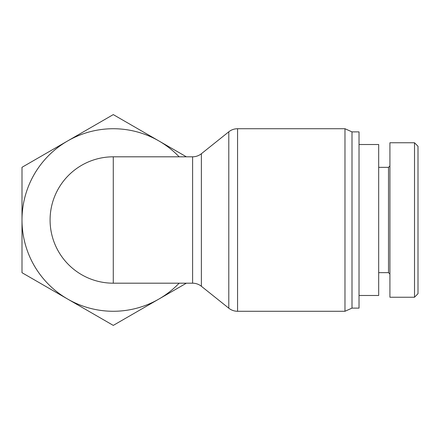 <?xml version="1.0" encoding="UTF-8"?>
<svg xmlns="http://www.w3.org/2000/svg" width="440" height="440" viewBox="0 0 440 440"><rect width="100%" height="100%" fill="white"/><g stroke="black" fill="none" stroke-linecap="round" stroke-linejoin="round"><path stroke-width="0.66" d="M192.605 283.19L192.605 156.811L113.278 156.811L113.278 283.19A63.19 63.19 0 0 1 50.083 220A63.19 63.19 0 0 1 113.278 156.811A63.19 63.19 0 0 0 50.083 220A63.19 63.19 0 0 0 113.278 283.19L192.605 283.19C195.877 283.223 198.803 284.251 201.377 286.27L201.377 153.731L228.795 131.802L228.795 308.198C231.369 310.222 234.289 311.245 237.562 311.278L237.562 128.722L344.977 128.722L344.977 311.278L237.562 311.278M344.977 128.722L352 131.885L352 308.116L344.977 311.278M352 131.885L359.024 131.885L359.024 308.116L352 308.116M22 183.068L22 256.933M179.141 156.811A91.278 91.278 0 0 0 22 220A91.278 91.278 0 0 0 158.917 299.046L113.278 325.397L22 272.701L22 167.299L113.278 114.604L186.379 156.811M186.379 283.19L158.917 299.046A91.278 91.278 0 0 0 179.141 283.19M359.024 144.524L378.681 144.524L378.681 295.477L359.024 295.477M414.535 297.171L418 293.695L418 146.262L414.535 142.797M389.917 165.935L388.509 167.343L388.509 272.657L389.917 274.065M389.917 220L389.917 142.764L414.519 142.764L414.519 297.236L389.917 297.236L389.917 220M192.605 156.811C195.877 156.778 198.803 155.749 201.377 153.731M201.377 286.27L228.795 308.198M228.795 131.802C231.369 129.778 234.289 128.755 237.562 128.722M388.509 167.343L378.681 167.343M388.509 272.657L378.681 272.657"/></g></svg>
